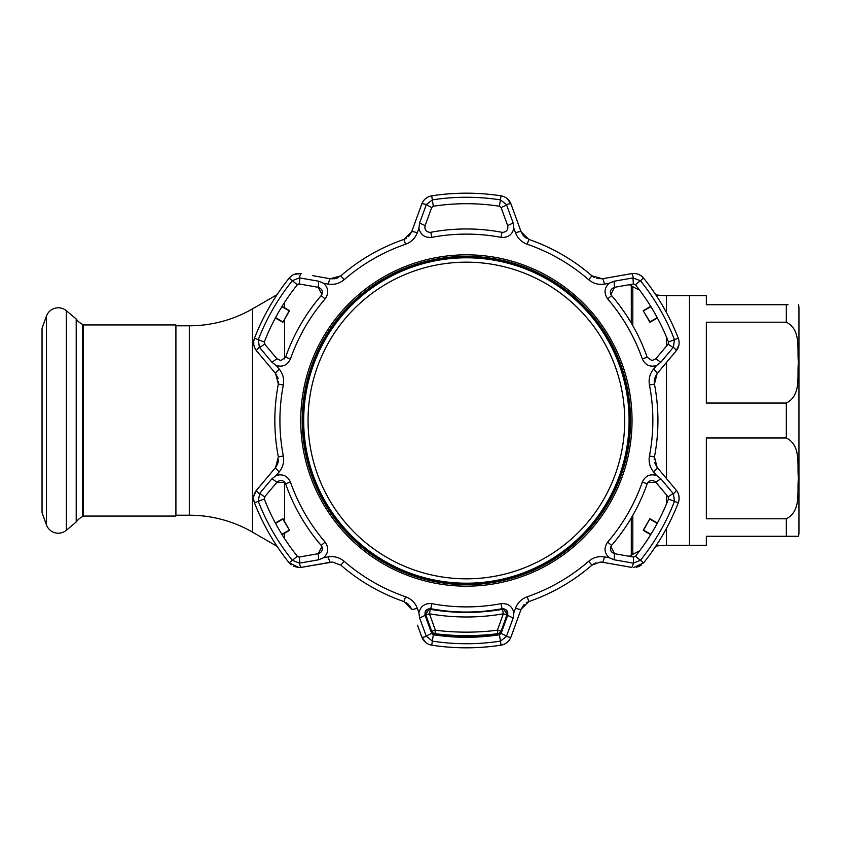 <?xml version="1.0" encoding="UTF-8"?>
<svg xmlns="http://www.w3.org/2000/svg" width="841" height="841" viewBox="0 0 841 841"><rect width="100%" height="100%" fill="white"/><g stroke="black" fill="none" stroke-linecap="round" stroke-linejoin="round"><path stroke-width="1.26" d="M632.81 325.688L632.81 286.655L631.307 285.793A42.092 42.092 0 0 0 629.31 284.71M639.559 550.939A67.354 67.354 0 0 0 632.81 554.345L631.307 555.207A42.092 42.092 0 0 1 629.31 556.29M298.776 283.964A75.774 75.774 0 0 0 297.914 284.258M298.776 557.036A75.774 75.774 0 0 1 297.924 556.753M175.916 515.218L189.33 515.218A126.287 126.287 0 0 1 252.479 532.132L277.067 546.335M189.33 515.218L189.33 325.782A126.287 126.287 0 0 0 252.479 308.868L277.067 294.665M189.33 325.782L175.916 325.782M655.812 546.166A67.354 67.354 0 0 1 666.493 545.315L666.493 528.358M632.81 286.655A67.354 67.354 0 0 0 639.559 290.061M655.812 294.834A67.354 67.354 0 0 0 666.493 295.685L689.494 295.685L689.494 545.315L666.493 545.315M83.301 324.941L83.301 516.059L175.916 516.059L175.916 324.941L83.301 324.941L82.66 324.395L82.66 516.605A16.641 16.641 0 0 0 76.205 522.009L66.365 530.272A12.562 12.562 0 0 1 46.476 524.942L42.05 512.779L42.05 328.221L46.476 316.058A12.562 12.562 0 0 1 66.365 310.728L66.365 530.272M83.301 516.059L82.66 516.605M82.66 324.395A16.641 16.641 0 0 1 76.205 318.991L76.205 522.009M76.205 318.991L66.365 310.728M798.435 304.736A12.626 12.626 0 0 1 798.95 308.311L798.95 532.689A12.626 12.626 0 0 1 798.435 536.264L706.335 536.264L706.335 545.315L689.494 545.315L689.494 295.685L706.335 295.685L706.335 304.736L788.07 304.736M706.335 518.792L786.324 518.792C801.652 510.908 796.847 491.543 798.435 478.319C796.9 465.115 801.505 445.572 786.324 437.972L706.335 437.972L706.335 518.792M706.335 403.028L786.324 403.028C801.652 395.133 796.847 375.769 798.435 362.555C796.9 349.351 801.505 329.809 786.324 322.208L706.335 322.208L706.335 403.028M786.324 518.792L786.324 536.264L798.435 536.264M328.368 556.889C334.266 555.996 339.522 557.467 344.148 561.304A186.46 186.46 0 0 0 405.562 596.763C411.228 598.866 415.128 602.692 417.273 608.222L418.913 612.69C420.584 606.119 424.863 603.113 431.759 603.649A186.397 186.397 0 0 0 501.015 603.649C507.901 603.113 512.18 606.119 513.851 612.69L515.501 608.222C517.667 602.661 521.567 598.845 527.212 596.763A186.46 186.46 0 0 0 588.626 561.304C593.273 557.457 598.54 555.985 604.406 556.889L609.094 557.709C604.237 552.979 603.775 547.764 607.686 542.067A186.397 186.397 0 0 0 642.314 482.082C645.289 475.848 650.04 473.651 656.558 475.48L653.51 471.833C649.788 467.175 648.432 461.877 649.452 455.959A186.46 186.46 0 0 0 649.452 385.041C648.443 379.091 649.799 373.793 653.51 369.167L656.558 365.52C650.04 367.349 645.289 365.152 642.314 358.918A186.397 186.397 0 0 0 607.686 298.933C603.775 293.236 604.237 288.021 609.094 283.291L604.406 284.111C598.508 285.004 593.241 283.533 588.626 279.696A186.46 186.46 0 0 0 527.212 244.237C521.546 242.134 517.646 238.308 515.501 232.778L513.851 228.31C512.19 234.881 507.911 237.887 501.015 237.351A186.397 186.397 0 0 0 431.759 237.351C424.863 237.887 420.584 234.881 418.913 228.31L417.273 232.778C415.107 238.339 411.196 242.155 405.562 244.237A186.46 186.46 0 0 0 344.148 279.696C339.491 283.543 334.234 285.015 328.368 284.111L323.68 283.291C328.526 288.021 328.999 293.236 325.089 298.933A186.397 186.397 0 0 0 290.46 358.918C287.485 365.152 282.734 367.349 276.205 365.52L279.254 369.167C282.986 373.825 284.342 379.123 283.322 385.041A186.46 186.46 0 0 0 283.322 455.959C284.332 461.909 282.975 467.207 279.254 471.833L276.205 475.48C282.734 473.651 287.475 475.848 290.46 482.082A186.397 186.397 0 0 0 325.089 542.067C328.999 547.764 328.526 552.979 323.68 557.709L328.368 556.889A6.318 1.03 80 0 0 330.345 562.24L332.542 562.051L340.815 565.141L332.542 562.051L301.194 567.381L330.345 562.24M526.361 602.745L528.863 601.567L521.115 609.178L510.992 637.005C509.173 641.525 505.861 644.238 501.047 645.163A227.322 227.322 0 0 1 431.717 645.163C426.923 644.248 423.612 641.525 421.783 637.005L425.63 642.44M504.253 644.217L501.047 645.163L499.449 634.766L501.099 633.399L499.449 634.766A216.799 216.799 0 0 1 433.325 634.766L431.664 633.399L433.325 634.766L432.348 641.126A223.243 223.243 0 0 0 500.427 641.126L506.419 636.437L513.168 618.009L507.659 615.402C508.332 611.008 506.44 608.779 501.972 608.705A191.538 191.538 0 0 1 430.802 608.705C426.334 608.779 424.442 611.018 425.115 615.402L431.664 633.399L426.198 636.027L432.348 641.126L431.717 645.163M298.997 557.047L297.357 556.258L299.364 557.015L318.234 553.693C322.376 552.085 323.354 549.32 321.188 545.42A191.538 191.538 0 0 1 285.604 483.785C283.301 479.959 280.421 479.433 276.962 482.208L284.952 482.534M600.232 562.051L602.419 562.24L600.232 562.051L591.948 565.141A191.538 191.538 0 0 1 528.863 601.567A191.538 191.538 0 0 0 591.948 565.141L588.626 561.304M631.58 567.381L602.419 562.24L631.58 567.381A6.318 1.072 100 0 0 633.378 563.134L640.432 560.295A223.243 223.243 0 0 0 674.482 501.331L673.399 493.804L660.826 478.75L655.801 482.208C652.343 479.433 649.462 479.959 647.171 483.785A191.538 191.538 0 0 1 611.586 545.42C609.42 549.331 610.398 552.085 614.54 553.693L633.41 557.015L635.418 556.258L633.41 557.015L633.378 563.134M293.541 566.329L298.997 567.57L289.157 562.85L291.144 564.837M280.831 360.6L285.604 357.215L280.831 360.6L276.962 358.792L271.948 362.25L276.205 365.52M424.852 227.932L425.115 225.598C424.369 229.477 425.945 231.738 429.867 232.379L430.802 232.295A191.538 191.538 0 0 1 501.972 232.295L502.907 232.379C506.818 231.738 508.406 229.477 507.659 225.598L501.341 208.242M651.933 360.6L647.171 357.215L651.933 360.6L655.801 358.792L667.68 344.642M660.826 478.75L656.558 475.48M654.203 459.68L654.435 456.926L657.157 467.438L676.185 490.124C679.192 493.961 679.885 498.187 678.288 502.813A227.322 227.322 0 0 1 643.617 562.85L635.418 556.258A216.799 216.799 0 0 0 668.469 498.997L668.122 496.884L673.126 493.457M667.68 496.358L655.801 482.208L647.78 482.587M609.094 557.709L614.046 559.77L614.54 553.693L610.818 546.608M614.046 559.77L632.937 563.06M668.122 496.884L668.469 498.997L678.288 502.813L679.065 499.565M649.872 518.729L657.42 522.997A216.799 216.799 0 0 1 650.671 534.697L643.207 530.293L649.872 518.729L643.575 530.187L650.902 534.319M657.22 523.386L649.977 519.107M633.41 557.015L632.726 556.9M276.205 475.48L271.948 478.75L276.962 482.208L264.652 496.884L264.295 498.997L265.094 496.358M503.307 608.632L507.659 615.402L501.099 633.399L506.576 636.027M513.168 618.009L513.851 612.69M418.913 612.69L419.606 618.009L425.115 615.402L429.394 608.642M419.606 618.009L426.198 636.027M264.652 496.884L259.648 493.457L258.292 501.331A223.243 223.243 0 0 0 292.332 560.295L289.157 562.85A227.322 227.322 0 0 1 254.487 502.813C252.878 498.198 253.583 493.972 256.589 490.124L275.617 467.438L278.339 456.926A191.538 191.538 0 0 1 278.339 384.074L275.617 373.562L256.589 350.876A6.318 1.072 -40 0 1 259.364 347.196L271.948 362.25M264.169 359.916L256.589 350.876C253.583 347.039 252.878 342.813 254.487 338.187A227.322 227.322 0 0 1 289.157 278.15C292.342 274.45 296.358 272.936 301.194 273.619A6.318 1.072 100 0 0 299.396 277.866L292.332 280.705A223.243 223.243 0 0 0 258.292 339.669L259.364 347.196M507.659 225.598L513.168 222.991L506.576 204.973L501.099 207.601L499.449 206.234A216.799 216.799 0 0 0 433.325 206.234L431.664 207.601L425.115 225.598L419.606 222.991L418.913 228.31M312.799 275.669L330.345 278.76L340.815 275.859A191.538 191.538 0 0 1 403.911 239.433L411.659 231.822L421.783 203.995A6.318 1.072 20 0 1 426.355 204.563L431.664 207.601M417.273 232.778A6.318 1.03 20 0 0 411.659 231.822L421.783 203.995C423.601 199.475 426.913 196.762 431.717 195.837A227.322 227.322 0 0 1 501.047 195.837C505.851 196.752 509.162 199.475 510.992 203.995A6.318 1.072 160 0 0 506.419 204.563L500.427 199.874A223.243 223.243 0 0 0 432.348 199.874L426.355 204.563M656.558 365.52L660.826 362.25L673.399 347.196L674.482 339.669A223.243 223.243 0 0 0 640.432 280.705L632.937 277.94L633.41 283.985L635.418 284.742L633.41 283.985L614.54 287.307C610.398 288.915 609.41 291.68 611.586 295.58A191.538 191.538 0 0 1 647.171 357.215L642.314 358.918M653.51 369.167A6.318 1.03 40 0 1 657.157 373.562L654.435 384.074A191.538 191.538 0 0 1 654.435 456.926A191.538 191.538 0 0 0 654.435 384.074L649.452 385.041M507.144 198.56L510.992 203.995L521.115 231.822L528.863 239.433A191.538 191.538 0 0 1 591.948 275.859L602.419 278.76L631.58 273.619C636.406 272.936 640.411 274.439 643.617 278.15A227.322 227.322 0 0 1 678.288 338.187C679.896 342.802 679.192 347.028 676.185 350.876L657.157 373.562L654.992 377.283M666.188 362.797L676.185 350.876A6.318 1.072 -140 0 0 673.399 347.196M631.58 273.619A6.318 1.072 80 0 1 633.378 277.866M678.288 338.187L668.469 342.003L668.122 344.116L668.469 342.003A216.799 216.799 0 0 0 635.418 284.742L643.617 278.15L641.199 275.837M632.726 284.1L633.41 283.985M610.85 294.455L614.54 287.307L614.046 281.23L609.094 283.291M657.42 318.003L649.872 322.271L643.207 310.707L649.977 321.893L657.22 317.614M650.902 306.681L643.575 310.813M643.207 310.707L650.671 306.303M632.937 277.94L614.046 281.23M616.253 276.321L602.419 278.76A6.318 1.03 80 0 1 604.406 284.111M523.26 235.554L521.115 231.822A6.318 1.03 160 0 0 515.501 232.778M425.115 225.598L425.357 224.957M513.851 228.31L513.168 222.991M426.198 204.973L419.606 222.991M334.655 278.77L330.345 278.76A6.318 1.03 100 0 0 328.368 284.111M290.46 358.918L285.604 357.215A191.538 191.538 0 0 1 321.188 295.58C323.354 291.669 322.366 288.915 318.234 287.307L321.945 294.392M323.68 283.291L318.718 281.23L318.234 287.307L299.364 283.985L297.357 284.742L300.048 284.1M265.094 344.642L264.295 342.003L264.652 344.116L276.962 358.792M282.103 306.303L289.567 310.707L282.902 322.271L289.199 310.813L281.872 306.681M275.554 317.614L282.797 321.893M282.902 322.271L275.343 318.003M289.157 278.15L297.357 284.742A216.799 216.799 0 0 0 264.295 342.003L254.487 338.187L253.698 341.435M318.718 281.23L299.396 277.866M299.364 283.985L299.827 277.94M264.652 344.116L259.648 347.543M267.07 363.375L275.617 373.562A6.318 1.03 -40 0 1 279.254 369.167M277.782 463.717L275.617 467.438A6.318 1.03 40 0 0 279.254 471.833M289.157 562.85A227.322 227.322 0 0 1 254.487 502.813L264.295 498.997A216.799 216.799 0 0 0 297.357 556.258L292.332 560.295L299.396 563.134A6.318 1.072 80 0 0 301.194 567.381L298.997 567.57M264.169 481.084L256.589 490.124L253.803 496.169M275.617 467.438L268.037 476.469M278.571 459.628L278.14 462.603M275.617 373.562L278.161 378.471M278.56 381.32L278.339 384.074L283.322 385.041M253.698 341.509L253.803 344.831M301.194 273.619L294.56 274.229M330.345 278.76L318.739 276.71M338.597 277.404L335.801 278.529M411.659 231.822L408.663 236.479M406.413 238.255L403.911 239.433L405.562 244.237M433.325 206.234L431.717 195.837L428.511 196.783M428.447 196.805L425.63 198.56M521.115 231.822L517.341 221.446M526.413 238.287L524.048 236.426M602.419 278.76L596.9 278.508M594.23 277.435L591.948 275.859L588.626 279.696M641.136 275.795L638.214 274.229M676.185 350.876L678.971 344.831M654.203 381.372L654.634 378.397M673.399 493.804A6.318 1.072 -40 0 0 676.185 490.124L657.157 467.438L654.613 462.529M679.076 499.491L678.971 496.169M636.563 567.255L639.181 566.35M639.244 566.319L641.62 564.837M678.288 502.813A227.322 227.322 0 0 1 643.617 562.85L633.767 567.57M592.968 564.343L595.964 562.787M506.419 636.437A6.318 1.072 20 0 0 510.992 637.005L521.115 609.178L524.101 604.521M504.327 644.195L507.144 642.44M426.355 636.437A6.318 1.072 160 0 1 421.783 637.005L417.493 625.21M406.361 602.713L408.726 604.574M409.514 605.446L411.659 609.178L403.911 601.567A191.538 191.538 0 0 1 340.815 565.141A191.538 191.538 0 0 0 403.911 601.567L405.562 596.763M300.048 556.9L299.364 557.015L299.827 563.06L318.718 559.77L318.234 553.693L321.914 546.545M275.343 522.997L282.902 518.729L289.567 530.293L282.797 519.107L275.554 523.386M281.872 534.319L289.199 530.187M289.567 530.293L282.103 534.697M318.718 559.77L323.68 557.709M271.948 478.75L259.648 493.457M259.364 493.804A6.318 1.072 -140 0 1 256.589 490.124M417.273 608.222A6.318 1.03 160 0 1 411.659 609.178M515.501 608.222A6.318 1.03 20 0 0 521.115 609.178M604.406 556.889A6.318 1.03 100 0 1 602.419 562.24M653.51 471.833A6.318 1.03 -40 0 0 657.157 467.438M655.801 358.792L660.826 362.25M673.126 347.543L668.122 344.116M507.281 612.753A4.205 4.205 0 0 1 507.049 614.54A4.205 0.557 -160.4 0 1 507.039 614.54A4.205 0.557 -160.4 0 1 503.339 613.804L502.487 609.326C478.424 613.457 454.361 613.457 430.287 609.326L427.344 609.62A4.205 4.205 0 0 0 425.546 612.395A4.205 4.205 -170.2 0 1 427.344 609.62M507.291 613.11A4.205 4.205 0 0 0 505.42 609.609L502.487 609.326M507.049 614.54L501.194 630.929A4.205 0.599 -160.4 0 1 497.42 630.214L497.756 633.683C476.836 636.28 455.927 636.28 435.018 633.683L435.354 630.214C456.043 632.8 476.731 632.8 497.42 630.214L503.339 613.804C478.708 618.051 454.066 618.051 429.436 613.804A4.205 0.557 160.4 0 1 425.725 614.54A4.205 4.205 180 0 1 425.493 612.753M497.756 634.261A252.584 252.584 0 0 1 435.018 634.261L435.018 633.683A4.205 4.205 180 0 1 431.58 630.929L425.725 614.54A4.205 4.205 -170.2 0 1 425.546 612.395A4.205 4.205 0 0 0 425.483 613.11M430.287 609.326L429.436 613.804L435.354 630.214A4.205 0.599 160.4 0 1 431.58 630.929M501.194 630.929A4.205 4.205 180 0 1 497.756 633.683M308.153 426.03A158.329 158.329 0 0 0 471.917 578.734A158.329 158.329 0 0 0 624.621 414.97A158.329 158.329 0 0 0 460.857 262.266A158.329 158.329 0 0 0 308.153 426.03M628.994 414.823A162.702 162.702 0 0 1 472.064 583.107A162.702 162.702 0 0 1 303.78 426.177A162.702 162.702 0 0 1 460.71 257.893A162.702 162.702 0 0 1 628.994 414.823M632.81 554.345L632.81 515.312M631.307 555.207L631.307 517.909M631.307 323.091L631.307 285.793M284.626 538.671L284.626 533.215M284.626 521.725L284.626 482.114M284.626 358.886L284.626 319.275M284.626 307.785L284.626 302.329M252.479 532.132L252.479 308.868M666.493 503.927L666.493 494.939M666.493 478.571L666.493 362.429M666.493 346.061L666.493 337.073M666.493 312.642L666.493 295.685M46.476 316.058L46.476 524.942M786.324 437.972L786.324 403.028M786.324 322.208L786.324 304.736M466.387 254.834A165.666 165.666 0 0 1 632.043 420.5A165.666 165.666 0 0 1 466.387 586.166A165.666 165.666 0 0 1 300.721 420.5A165.666 165.666 0 0 1 466.387 254.834M466.387 584.653A164.153 164.153 0 0 0 630.54 420.5A164.153 164.153 0 0 0 466.387 256.347A164.153 164.153 0 0 0 302.234 420.5A164.153 164.153 0 0 0 466.387 584.653M466.387 584.611A164.111 164.111 0 0 1 302.276 420.5A164.111 164.111 0 0 1 466.387 256.389A164.111 164.111 0 0 1 630.498 420.5A164.111 164.111 0 0 1 466.387 584.611M466.387 257.651A162.849 162.849 0 0 0 303.538 420.5A162.849 162.849 0 0 0 466.387 583.349A162.849 162.849 0 0 0 629.236 420.5A162.849 162.849 0 0 0 466.387 257.651M430.802 232.295L431.759 237.351M607.686 542.067L611.586 545.42M642.314 482.082L647.171 483.785M501.015 603.649L501.972 608.705M431.759 603.649L430.802 608.705M501.047 195.837L499.449 206.234M611.586 295.58L607.686 298.933M528.863 239.433L527.212 244.237M501.972 232.295L501.015 237.351M340.815 275.859L344.148 279.696M325.089 298.933L321.188 295.58M278.339 456.926L283.322 455.959M501.047 645.163A227.322 227.322 0 0 1 466.387 647.822M290.46 482.082L285.604 483.785M325.089 542.067L321.188 545.42M344.148 561.304L340.815 565.141M527.212 596.763L528.863 601.567M649.452 455.959L654.435 456.926"/></g></svg>
